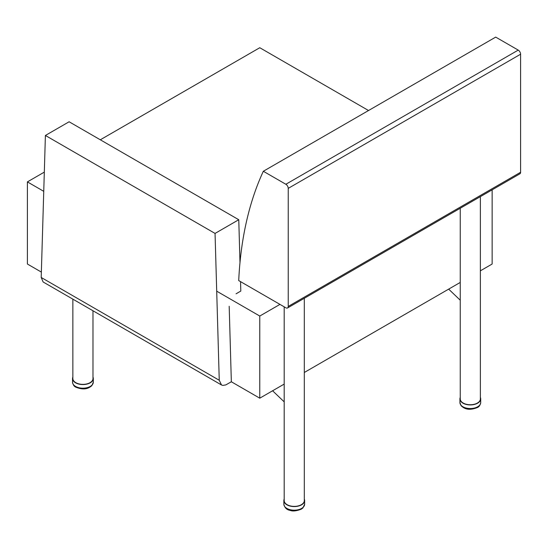 <?xml version="1.0" encoding="UTF-8"?>
<svg xmlns="http://www.w3.org/2000/svg" width="548" height="548" viewBox="0 0 548 548"><rect width="100%" height="100%" fill="white"/><g stroke="black" fill="none" stroke-linecap="round" stroke-linejoin="round"><path stroke-width="0.82" d="M492.145 189.827L492.145 264.026L480.37 270.828M460.245 282.439L304.311 372.476M284.193 384.086L259.773 398.184L231.345 381.771L225.803 384.915L222.783 385.415L221.502 384.97L219.255 380.264L215.056 233.421L238.764 219.727L239.99 262.547M41.36 272.089L27.4 264.026L27.4 181.888L43.751 191.327M216.707 291.18L259.773 316.045L259.773 398.184M368.537 110.525L259.773 47.724L100.311 139.788M44.32 172.12L27.4 181.888M259.773 316.045L279.959 304.393M287.536 307.962L519.908 173.805A3.357 1.939 -120 0 0 520.6 172.264L288.227 306.428A3.357 1.939 60 0 1 287.536 307.962A3.357 1.939 60 0 1 285.857 307.798L238.716 280.576A449.805 259.697 -120 0 1 263.328 171.264L495.7 37.106L518.23 50.108L285.857 184.265A3.357 1.939 60 0 1 288.227 188.375L520.6 54.218L520.6 172.264M288.227 306.428L288.227 188.375M520.6 54.218A3.357 1.939 -120 0 0 518.23 50.108M285.857 184.265L263.328 171.264M304.311 499.064A10.398 6.001 180 0 1 304.647 500.571A10.398 6.001 180 0 1 294.249 506.571A10.398 6.001 180 0 1 283.857 500.571A10.398 6.001 180 0 1 284.193 499.064M304.311 298.276L304.311 500.571A10.063 5.809 180 0 1 298.098 505.941A10.063 5.809 180 0 1 287.138 504.681A10.063 5.809 180 0 1 284.193 500.571L284.193 306.832M284.193 401.862L272.603 390.779M480.37 397.416A10.398 6.001 180 0 1 480.706 398.923A10.398 6.001 180 0 1 470.307 404.931A10.398 6.001 180 0 1 459.916 398.923A10.398 6.001 180 0 1 460.245 397.416M480.37 196.629L480.37 398.923A10.063 5.809 180 0 1 474.157 404.294A10.063 5.809 180 0 1 463.197 403.033A10.063 5.809 180 0 1 460.245 398.923L460.245 208.247M460.245 300.215L448.661 289.132M92.982 377.051A10.398 6.001 180 0 1 93.318 378.565A10.398 6.001 180 0 1 82.919 384.566A10.398 6.001 180 0 1 72.528 378.565A10.398 6.001 180 0 1 72.863 377.051M72.863 299.153L72.863 378.565A10.063 5.809 -0 0 0 75.809 382.668A10.063 5.809 -0 0 0 86.769 383.929A10.063 5.809 -0 0 0 92.982 378.565L92.982 310.764M236.065 293.803L240.805 291.063L240.538 281.631M215.056 233.421L45.402 135.466L41.203 277.473L43.121 281.98L221.502 384.97M45.402 135.466L69.11 121.779L238.764 219.727M229.187 306.264L231.345 381.771M289.837 509.619A10.398 6.001 180 0 1 283.857 504.187C284.686 507.797 286.775 509.859 290.111 510.359C292.516 511.442 296.201 511.072 301.174 509.243L302.9 507.969L304.647 504.187A10.398 6.001 180 0 1 289.837 509.619M460.895 405.088A10.398 6.001 180 0 1 459.916 402.54L461.115 405.732C464.026 408.445 468.225 411.089 477.233 407.596C479.048 406.924 480.206 405.232 480.706 402.54A10.398 6.001 180 0 1 472.568 408.397A10.398 6.001 180 0 1 460.895 405.088M92.064 385.032A10.398 6.001 180 0 1 80.371 387.998A10.398 6.001 180 0 1 72.528 382.175C73.021 384.874 74.179 386.559 76.001 387.237C84.68 390.649 88.831 388.183 91.811 385.717L93.318 382.175A10.398 6.001 180 0 1 92.064 385.032M219.255 380.264L41.203 277.473M283.857 500.571L283.857 504.187M304.647 500.571L304.647 504.187M459.916 398.923L459.916 402.54M480.706 398.923L480.706 402.54M72.528 378.565L72.528 382.175M93.318 378.565L93.318 382.175"/></g></svg>
